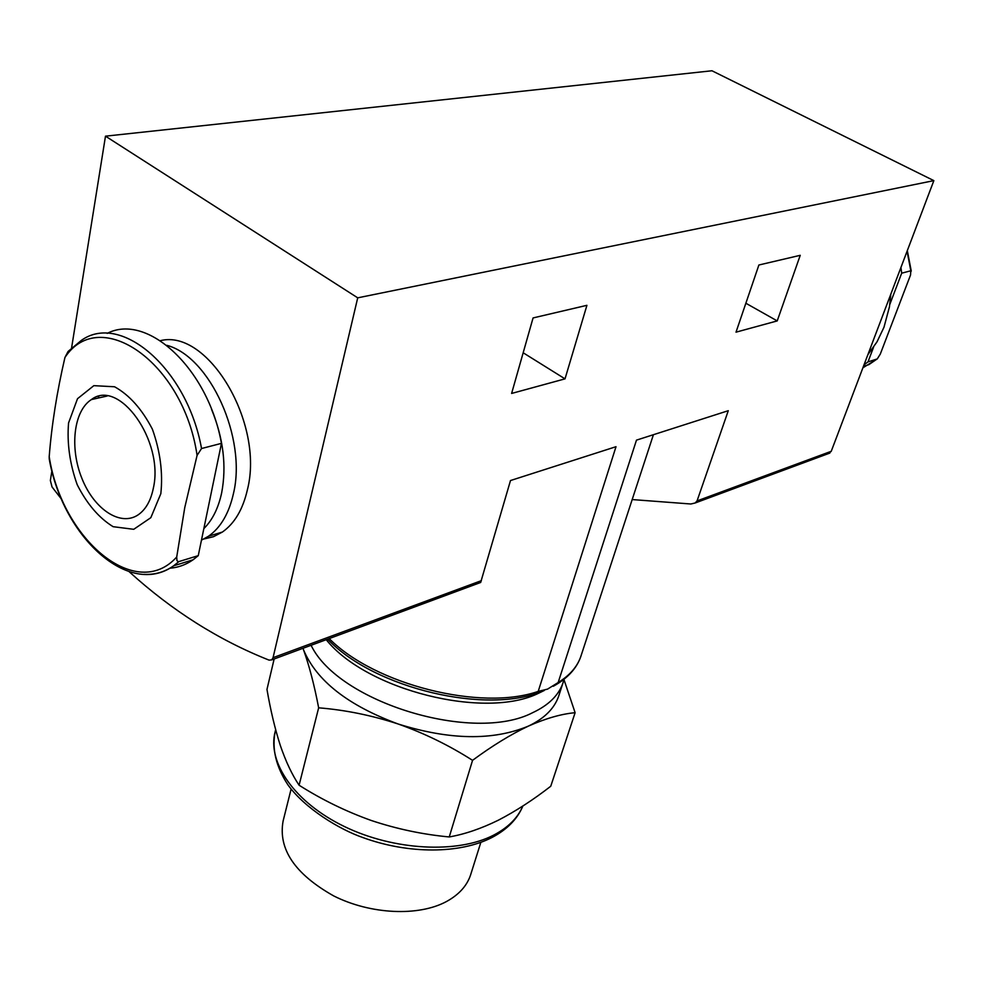 <?xml version="1.0" encoding="UTF-8"?>
<svg xmlns="http://www.w3.org/2000/svg" width="983" height="983" viewBox="0 0 983 983"><rect width="100%" height="100%" fill="white"/><g stroke="black" fill="none" stroke-linecap="round" stroke-linejoin="round"><path stroke-width="1.47" d="M302.997 648.288L303.526 649.812C309.289 665.896 314.339 685.225 318.652 707.821C345.291 709.959 371.795 715.354 398.164 724.004C449.649 740.125 493.061 740.826 528.387 726.105C544.201 718.634 554.301 708.657 558.663 696.197L559.13 694.76M303.526 649.812C316.452 680.703 347.994 705.438 398.164 724.004C424.349 733.257 449.145 745.372 472.553 760.338C492.139 745.864 510.742 734.448 528.387 726.105C545.811 718.389 561.379 713.928 575.116 712.7L563.959 679.56M900.944 267.45L901.681 273.188L910.823 270.78L910.528 275.007L880.276 354.113L877.266 358.918L862.902 367.802M184.779 507.486L176.719 556.98C136.293 602.26 62.076 539.728 49.199 456.69C51.657 425.135 56.903 392.07 64.939 357.468C99.652 304.73 183.612 362.272 197.079 455.399L184.779 507.486M160.831 493.687L150.829 517.685L133.737 529.309L113.131 526.691C98.951 517.943 86.971 503.947 77.215 484.73C69.781 463.829 66.893 443.247 68.564 422.96L77.51 398.705L93.852 385.655L114.581 386.774C129.351 394.957 141.957 409.112 152.402 429.215C160.241 451.283 163.043 472.774 160.831 493.687M197.079 455.399L201.54 448.531C187.212 368.686 120.823 311.992 81.392 340.364L68.073 351.472L64.939 357.468M178.771 561.674L173.647 565.803L193.11 559.769L198.259 555.653L178.328 561.748L176.94 560.605L176.719 556.98M49.199 456.69L49.248 459.049C62.924 537.222 128.97 597.897 173.647 565.803C164.64 572.069 154.773 574.908 144.046 574.33M201.54 448.531L221.458 443.358C208.04 368.453 147.241 312.508 107.184 333.397M193.11 559.769C185.91 564.783 178.083 567.609 169.654 568.248M198.259 555.653L221.458 443.358M61.573 499.241L52.038 486.966L50.366 480.478L51.915 470.808M71.612 347.798L105.488 136.17L357.714 297.837L273.053 657.676L271.738 659.876L269.084 660.134C218.533 640.068 171.902 610.59 129.178 571.713M828.608 453.532L831.249 451.295L933.85 180.626L711.95 70.764L105.488 136.17M777.221 320.913L736.009 332.168L758.888 265.005L800.236 255.31L777.221 320.913L745.864 303.243M632.18 499.561L690.852 503.996L695.141 502.989L697.058 500.912L728.28 410.697L636.48 440.138L558.16 682.534L547.543 689.12L538.217 691.381L616.009 446.7L510.496 480.54L480.662 582.464L271.738 659.876M933.85 180.626L357.714 297.837M565.016 378.86L511.615 393.446L533.069 317.939L586.925 305.32L565.016 378.86L523.177 352.774M160.364 340.671C207.929 328.445 264.513 423.341 247.421 489.657C242.924 509.354 234.581 523.472 222.391 532.049L213.471 536.706L203.874 539.003M166.852 345.328C210.018 356.596 247.003 438.283 233.426 493.65C228.978 513.445 220.671 527.638 208.507 536.226L201.454 540.159M153.385 487.986C150.878 500.47 145.889 509.354 138.419 514.662C120.811 526.949 94.429 509.636 82.093 478.868C69.461 448.285 73.504 410.968 91.382 399.577C119.09 377.988 164.21 441.146 153.385 487.986M213.434 482.161L211.775 490.185M211.566 409.407C223.387 438.271 226.741 466.114 221.642 492.938C218.312 508.285 212.377 520.179 203.837 528.621M890.795 294.224L889.48 306.708L883.975 327.278L876.983 341.887L867.891 354.642M873.531 347.306L868.001 361.891L864.045 364.804M901.681 273.188L889.824 304.423M868.001 361.891L877.266 358.918M311.095 645.29C338.336 702.354 473.474 743.59 532.663 712.675C548.514 705.278 558.602 695.399 562.94 683.025L564.033 679.265M326.221 639.687C366.573 690.324 485.504 719.925 538.893 693.089L544.177 690.521M575.116 712.7L550.75 786.24C533.253 799.83 515.829 811.135 498.455 820.141C481.24 828.608 464.836 834.211 449.243 836.951L472.553 760.338M449.243 836.951C422.788 834.481 396.813 828.988 371.316 820.498C345.991 811.454 321.908 799.695 299.09 785.22L318.652 707.821M299.09 785.22C292 774.665 285.721 761.346 280.253 745.261C274.933 728.661 270.509 710.045 266.971 689.415L274.146 658.979M291.103 789.079L283.116 820.989C278.005 849.079 294.875 874.059 333.741 895.943C370.689 914.522 418.537 916.623 446.405 901.571C458.791 894.813 466.839 885.978 470.538 875.091L470.931 873.838M907.076 251.279L910.823 270.78M831.249 451.295L697.058 500.912M481.363 580.658L273.053 657.676M329.194 638.581C374.769 684.758 481.314 711.459 538.217 691.381M558.16 682.534C569.661 675.456 577.181 666.843 580.756 656.669L581.236 655.182M98.189 398.041L98.755 396.432M877.119 358.979L868.874 364.632L863.443 366.364M522.87 806.011C517.451 818.974 507.216 829.431 492.176 837.381C460.179 854.043 408.51 854.227 362.936 837.577C339.651 829.554 304.988 808.604 287.921 784.839C275.928 766.519 271.701 748.702 275.24 731.377C266.786 762.071 294.531 802.472 344.333 826.506C394.011 850.627 457.66 853.822 493.687 835.12C508.088 827.6 517.808 817.905 522.845 806.023M911.266 271.111L907.321 250.628M553.269 686.269C567.351 678.565 576.505 668.686 580.756 656.669L653.412 434.707M544.287 690.471C488.367 715.538 374.302 688.653 327.646 639.159M829.861 453.065L695.165 502.977M208.507 536.226L222.391 532.049M91.382 399.577L107.147 396.026M558.663 696.197L562.94 683.025M470.538 875.091L480.847 842.357M275.24 731.377L275.645 729.705"/></g></svg>
